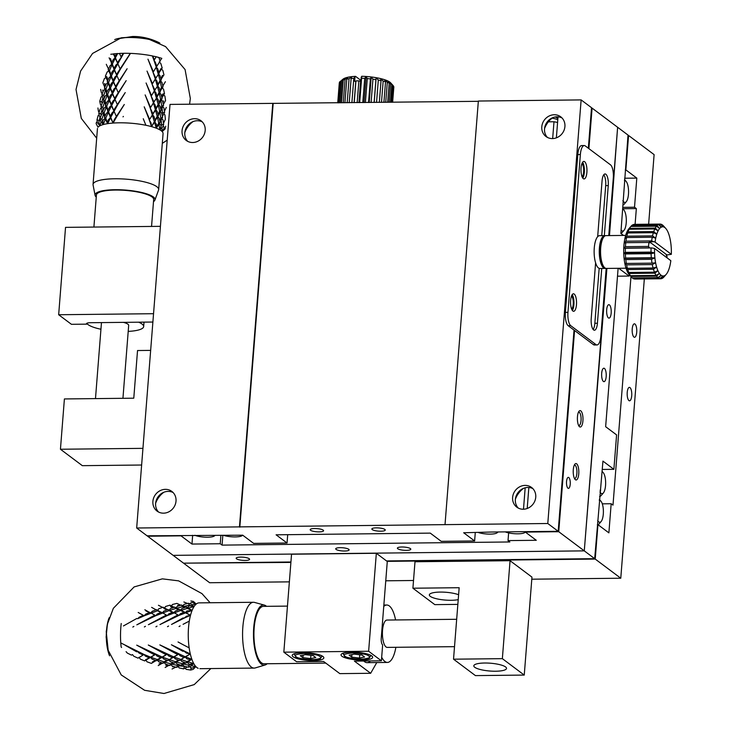 <?xml version="1.0" encoding="UTF-8"?>
<svg xmlns="http://www.w3.org/2000/svg" width="730" height="730" viewBox="0 0 730 730"><rect width="100%" height="100%" fill="white"/><g stroke="black" fill="none" stroke-linecap="round" stroke-linejoin="round"><path stroke-width="1.09" d="M581.901 163.684A6.725 2.3 -90.6 0 1 581.91 163.693A6.725 2.3 -90.6 0 1 583.699 170.19A6.725 2.3 -90.6 0 1 582.038 176.706M571.481 296.051A6.725 2.3 -90.6 0 1 571.49 296.061A6.725 2.3 -90.6 0 1 573.278 302.567A6.725 2.3 -90.6 0 1 571.627 309.082M582.768 178.093A8.751 2.993 89.4 0 0 584.392 170.163A8.751 2.993 89.4 0 0 582.595 162.279M572.347 310.46A8.751 2.993 89.4 0 0 573.972 302.539A8.751 2.993 89.4 0 0 572.174 294.655M525.144 531.668A10.941 2.61 4.5 0 1 524.788 532.544A10.941 2.61 4.5 0 1 516.073 533.794A10.941 2.61 4.5 0 1 505.269 531.887M497.386 531.969A10.941 2.61 4.5 0 1 497.039 532.854A10.941 2.61 4.5 0 1 489.173 534.114A10.941 2.61 4.5 0 1 478.606 532.59M557.866 118.78L557.392 118.26A10.941 2.61 -175.5 0 0 555.092 116.992M242.497 535.181A10.941 2.61 4.5 0 1 242.141 535.637A10.941 2.61 4.5 0 1 234.284 536.906A10.941 2.61 4.5 0 1 223.708 535.382M214.748 535.482A10.941 2.61 4.5 0 1 214.392 535.948A10.941 2.61 4.5 0 1 205.678 537.189A10.941 2.61 4.5 0 1 194.874 535.282M584.639 161.695A8.751 2.993 -90.6 0 1 586.947 171.258A8.751 2.993 -90.6 0 1 584.064 178.923A8.751 2.993 -90.6 0 1 580.97 170.209A8.751 2.993 -90.6 0 1 583.872 161.421A8.751 2.993 -90.6 0 1 584.639 161.695M574.218 294.071A8.751 2.993 -90.6 0 1 576.527 303.634A8.751 2.993 -90.6 0 1 573.643 311.299A8.751 2.993 -90.6 0 1 570.559 302.576A8.751 2.993 -90.6 0 1 573.452 293.798A8.751 2.993 -90.6 0 1 574.218 294.071M557.793 119.693A13.669 3.258 -175.5 0 0 552.117 118.141M523.492 509.221L525.18 487.804M557.583 122.439L553.988 121.755L552.665 138.572M86.925 323.235L86.852 324.147A5.466 1.305 4.5 0 1 86.541 323.664A5.466 1.305 4.5 0 1 90.164 322.724L152.889 322.04M160.418 226.337L65.536 227.368L58.665 314.74L153.537 313.699M86.852 324.147L71.43 324.312L58.665 314.74M606.183 268.421L600.863 335.964A11.999 4.106 -90.6 0 1 596.994 344.962A11.999 4.106 -90.6 0 1 595.954 344.578L593.38 344.606A11.999 4.106 89.4 0 0 594.43 344.989L596.994 344.962M608.765 235.58L613.291 178.138A10.941 3.741 -90.6 0 0 610.472 164.807L585.287 145.927A11.999 4.106 -90.6 0 0 584.237 145.544L581.673 145.571A11.999 4.106 -90.6 0 0 577.795 154.568L580.368 154.541A11.999 4.106 -90.6 0 1 584.237 145.544M580.368 154.541L567.949 312.367L565.376 312.394L577.795 154.568M593.38 344.606L568.195 325.717L570.76 325.69A10.941 3.741 -90.6 0 1 567.949 312.367M570.76 325.69L595.954 344.578M604.321 235.635L608.254 185.584A9.298 3.175 -90.6 0 0 605.051 173.959A9.298 3.175 -90.6 0 0 602.058 180.93L597.669 236.675M595.607 262.855L591.218 318.599A9.298 3.175 -90.6 0 0 594.421 330.225A9.298 3.175 -90.6 0 0 597.423 323.253L601.73 268.476M599.175 268.357L594.85 323.28A9.298 3.175 -90.6 0 1 593.134 329.44M603.783 174.762A9.298 3.175 -90.6 0 1 605.69 185.612L601.748 235.662M548.403 121.819L553.988 121.755M173.119 492.549A12.31 11.187 -53.1 0 0 158.246 496.592A12.31 11.187 -53.1 0 0 158.529 512.013M202.292 121.901A12.31 11.187 -53.1 0 0 187.409 125.943A12.31 11.187 -53.1 0 0 187.701 141.355M562.018 117.959A12.31 11.187 -53.1 0 0 547.144 122.01A12.31 11.187 -53.1 0 0 547.427 137.422M532.845 488.607A12.31 11.187 -53.1 0 0 517.971 492.659A12.31 11.187 -53.1 0 0 518.254 508.071M163.52 513.172A12.31 11.187 126.9 0 1 157.069 511.1A12.31 11.187 126.9 0 1 155.508 494.548A12.31 11.187 126.9 0 1 171.833 491.409A12.31 11.187 126.9 0 1 175.2 504.704A12.31 11.187 126.9 0 1 163.52 513.172M192.683 142.514A12.31 11.187 126.9 0 1 186.241 140.452A12.31 11.187 126.9 0 1 184.672 123.89A12.31 11.187 126.9 0 1 201.005 120.76A12.31 11.187 126.9 0 1 204.373 134.055A12.31 11.187 126.9 0 1 192.683 142.514M568.195 325.717A10.941 3.741 -90.6 0 1 565.376 312.394M552.71 117.685A21.873 19.883 -53.1 0 0 544.553 128.562M523.538 488.333A21.873 19.883 -53.1 0 0 515.38 499.22M491.39 532.033L463.669 532.754L474.619 540.966L441.212 541.332L430.271 533.119L276.095 534.807L287.045 543.02L253.638 543.385L242.698 535.181L147.077 535.811L136.674 528.009L547.792 523.51L558.195 531.303L491.39 532.033M163.812 492.276A21.873 19.883 -53.1 0 0 155.654 503.152M192.985 121.618A21.873 19.883 -53.1 0 0 184.827 132.504M552.418 138.581A12.31 11.187 126.9 0 1 545.976 136.51A12.31 11.187 126.9 0 1 544.407 119.957A12.31 11.187 126.9 0 1 560.74 116.818A12.31 11.187 126.9 0 1 564.108 130.113A12.31 11.187 126.9 0 1 552.418 138.581M523.246 509.23A12.31 11.187 126.9 0 1 516.803 507.158A12.31 11.187 126.9 0 1 515.234 490.606A12.31 11.187 126.9 0 1 531.568 487.467A12.31 11.187 126.9 0 1 534.935 500.762A12.31 11.187 126.9 0 1 523.246 509.23M384.865 529.46A6.725 1.606 -175.5 0 0 377.465 527.863A6.725 1.606 -175.5 0 0 371.844 528.995A6.725 1.606 -175.5 0 0 378.414 531.121A6.725 1.606 -175.5 0 0 385.248 530.053A6.725 1.606 -175.5 0 0 384.865 529.46M323.189 530.135A6.725 1.606 -175.5 0 0 315.798 528.538A6.725 1.606 -175.5 0 0 310.168 529.67A6.725 1.606 -175.5 0 0 316.747 531.796A6.725 1.606 -175.5 0 0 323.582 530.728A6.725 1.606 -175.5 0 0 323.189 530.135M478.333 101.315L170.017 104.408L136.674 528.009M272.792 103.286L239.458 526.887M574.026 330.097L558.195 531.303M547.792 523.51L581.135 99.91L591.537 107.702L588.343 148.217M475.276 532.626L474.619 540.966M287.702 534.688L287.045 543.02M445.017 524.633L478.351 101.032L581.135 99.91M273.157 103.56L239.823 527.16M361.952 655.029L364.58 657.009L359.479 658.068L351.732 657.146L349.104 655.175L354.214 654.116L361.952 655.029M359.735 654.773L359.479 658.068M351.942 654.582L351.732 657.146M313.134 655.567L315.762 657.538L310.661 658.597L302.913 657.684L300.285 655.704L305.386 654.646L313.134 655.567M310.916 655.303L310.661 658.597M303.114 655.12L302.913 657.684M624.433 180.62A10.941 3.741 -90.6 0 1 625.656 180.94A10.941 3.741 -90.6 0 1 626.066 181.323A10.941 3.741 -90.6 0 1 628.557 191.488A10.941 3.741 -90.6 0 1 626.294 201.699A10.941 3.741 -90.6 0 1 622.854 200.677M622.763 209.218A10.941 3.741 -90.6 0 1 623.402 209.528A10.941 3.741 -90.6 0 1 623.822 209.921A10.941 3.741 -90.6 0 1 626.313 220.077A10.941 3.741 -90.6 0 1 624.04 230.288A10.941 3.741 -90.6 0 1 621.12 230.087M602.095 471.854A10.941 3.741 -90.6 0 1 602.734 472.164A10.941 3.741 -90.6 0 1 603.153 472.547A10.941 3.741 -90.6 0 1 605.644 482.712A10.941 3.741 -90.6 0 1 603.372 492.923A10.941 3.741 -90.6 0 1 599.941 491.901M599.266 500.433A10.941 3.741 -90.6 0 1 600.48 500.753A10.941 3.741 -90.6 0 1 600.899 501.145A10.941 3.741 -90.6 0 1 603.391 511.301A10.941 3.741 -90.6 0 1 601.118 521.521A10.941 3.741 -90.6 0 1 597.688 520.49M370.402 660.933A28.716 9.819 -90.6 0 1 367.108 662.658A28.716 9.819 -90.6 0 1 363.777 661.006M341.941 656.252A15.859 3.778 4.5 0 1 341.029 654.846A15.859 3.778 4.5 0 1 357.143 652.319A15.859 3.778 4.5 0 1 372.656 657.338A15.859 3.778 4.5 0 1 359.379 660.02A15.859 3.778 4.5 0 1 341.941 656.252M293.122 656.79A15.859 3.778 4.5 0 1 292.21 655.376A15.859 3.778 4.5 0 1 308.315 652.857A15.859 3.778 4.5 0 1 323.837 657.867A15.859 3.778 4.5 0 1 310.56 660.559A15.859 3.778 4.5 0 1 293.122 656.79M283.833 652.173L368.632 651.242L376.333 553.285L291.544 554.216L283.833 652.173L296.608 661.745L323.582 661.453L339.824 673.626L370.657 673.288L376.78 662.548M626.294 201.699L624.095 204.272A13.669 4.672 -90.6 0 1 623.091 205.066M624.04 230.288L621.841 232.861A13.669 4.672 -90.6 0 1 621.029 233.564M603.372 492.923L601.173 495.497A13.669 4.672 -90.6 0 1 599.576 496.446M601.118 521.521L598.919 524.085A13.669 4.672 -90.6 0 1 598.116 524.788M370.657 673.288L354.415 661.115L381.398 660.814L382.648 644.928A5.466 1.871 -90.6 0 1 381.243 638.266L387.283 561.489L376.333 553.285M381.398 660.814L368.632 651.242M236.556 558.842A6.725 1.606 4.5 0 1 236.173 558.24A6.725 1.606 4.5 0 1 242.999 557.173A6.725 1.606 4.5 0 1 249.578 559.299A6.725 1.606 4.5 0 1 243.948 560.439A6.725 1.606 4.5 0 1 236.556 558.842M609.486 235.571L617.626 127.266L628.019 135.068L620.856 233.436L623.511 235.425M618.118 268.293L605.644 426.703L616.595 434.907L613.884 469.326L602.943 461.114L594.685 558.669L386.553 560.941M600.644 490.241L600.069 490.25M609.44 304.894A6.725 2.3 89.4 0 0 608.856 304.675A6.725 2.3 89.4 0 0 606.63 311.427A6.725 2.3 89.4 0 0 609.002 318.125A6.725 2.3 89.4 0 0 611.22 312.239A6.725 2.3 89.4 0 0 609.44 304.894M604.44 368.431A6.725 2.3 89.4 0 0 603.856 368.221A6.725 2.3 89.4 0 0 601.63 374.964A6.725 2.3 89.4 0 0 604.002 381.662A6.725 2.3 89.4 0 0 606.219 375.777A6.725 2.3 89.4 0 0 604.44 368.431M290.932 561.99L183.558 563.168L173.165 555.366L584.283 550.867L606.904 268.421M594.685 558.669L584.283 550.867L173.165 555.366L147.624 536.221L181.022 535.847L191.972 544.06L220.232 543.75L222.057 545.118L509.841 541.97L508.025 540.601L536.285 540.291L525.335 532.079L558.742 531.714L584.283 550.867L606.511 268.421M629.214 274.589L629.096 276.059L618.739 268.293M617.498 276.186L629.096 276.059M602.286 469.454L613.884 469.326M287.456 606.101L263.448 606.365A28.716 9.819 89.4 0 0 254.177 627.891A28.716 9.819 89.4 0 0 264.077 663.78L325.799 663.105M383.743 606.466A28.716 9.819 -90.6 0 1 386.781 605.015A28.716 9.819 -90.6 0 1 395.578 619.952M395.879 647.3A28.716 9.819 -90.6 0 1 387.411 662.429A28.716 9.819 -90.6 0 1 381.68 657.219M456.679 619.286L386.946 620.053A13.669 4.672 89.4 0 0 382.538 630.3A13.669 4.672 89.4 0 0 387.247 647.391L454.525 646.661M151.557 226.428L153.674 199.491A28.716 6.844 -175.5 0 0 115.468 190.055A28.716 6.844 -175.5 0 0 96.424 194.983L93.905 227.057M138.673 322.195A28.716 6.844 4.5 0 1 143.673 326.565A28.716 6.844 4.5 0 1 128.206 331.393M100.95 329.248A28.716 6.844 4.5 0 1 86.906 323.481M101.762 322.596A13.669 3.258 -175.5 0 0 101.415 323.244L95.484 398.607M122.941 398.306L128.681 325.388A13.669 3.258 -175.5 0 0 123.425 322.359M159.916 43.17A24.61 5.867 -175.5 0 0 158.328 42.276A24.61 5.867 -175.5 0 0 128.927 37.513A24.61 5.867 -175.5 0 0 116.417 38.982A24.61 5.867 -175.5 0 0 114.71 39.612M159.998 60.846L161.823 58.373A35.642 8.495 -175.5 0 0 160.773 58.026L158.903 57.606M155.526 57.834L156.247 56.776A35.642 8.495 -175.5 0 0 154.997 56.484L152.369 56L153.984 60.398L155.526 57.834M156.238 56.785L153.984 60.398L154.267 59.687L152.743 55.991A35.642 8.495 -175.5 0 0 152.132 55.872L149.769 55.425A35.642 8.495 -175.5 0 0 148.373 55.179L145.891 54.796A35.642 8.495 -175.5 0 0 145.224 54.704L142.679 54.367A35.642 8.495 -175.5 0 0 141.228 54.193A35.642 8.495 -175.5 0 0 141.191 54.193L138.59 53.92A35.642 8.495 -175.5 0 0 137.897 53.865L135.278 53.646A35.642 8.495 -175.5 0 0 133.772 53.545L131.163 53.409A35.642 8.495 -175.5 0 0 130.478 53.381L120.331 69.277L118.342 64.87L120.331 69.277L113.542 81.614L115.532 86.441M128.051 56.831L130.287 53.381L127.905 53.308A35.642 8.495 -175.5 0 0 126.436 53.29L123.936 53.29A35.642 8.495 -175.5 0 0 123.79 53.29A35.642 8.495 -175.5 0 0 123.279 53.29L121.107 56.648L121.271 57.36L119.501 53.409A35.642 8.495 -175.5 0 1 120.861 53.354L123.671 53.336L114.482 69.706L116.471 74.524M116.572 53.692L114.464 53.792A35.642 8.495 -175.5 0 0 113.278 53.92L114.82 56.758M119.629 53.664L117.22 53.545A35.642 8.495 -175.5 0 0 116.627 53.591L117.594 53.646L115.422 57.789L117.402 62.607M110.805 54.266A35.642 8.495 -175.5 0 1 111.307 54.193L113.971 54.038L114.938 56.557M113.971 54.038L113.278 53.92M119.501 53.409L121.271 57.36L117.32 62.762L118.689 65.572M156.795 66.247L160.116 61.22L158.857 57.46A35.642 8.495 -175.5 0 0 158.328 57.314L156.247 56.776L155.837 57.378M131.163 53.409L132.969 53.491M158.857 57.46L157.881 57.387M116.627 53.591L114.656 57.05L115.422 57.789L112.347 64.085L113.999 68.465M109.117 57.825L111.535 62.871M114.656 57.05L117.375 62.661M160.116 61.22L156.768 66.165M110.449 58.555L111.754 62.442M148.345 60.134L153.044 72.316L156.84 66.375L155.198 62.041L153.984 60.398L156.238 67.06L154.906 69.295M106.288 64.304L108.487 69.076M115.422 57.789L113.442 59.267L111.288 63.355L112.347 64.085L110.157 65.59L108.177 69.742L109.509 70.463L110.814 74.36M111.288 63.355L113.889 68.666M117.32 62.762L118.342 64.87M127.732 57.287L116.38 74.67L117.749 77.49M147.953 59.166L153.327 71.595L153.044 72.316L155.298 78.977L153.966 81.203M156.84 66.375L156.238 67.06L160.025 80.519L158.027 84.388M159.204 61.858L160.874 63.61L162.188 68.018L160.965 68.602L158.967 72.471M159.058 72.754L162.188 68.018M111.955 64.933L109.509 70.463M127.111 68.739L119.391 81.185L117.402 76.778L119.391 81.185L112.612 93.531L114.592 98.349M155.353 68.62L153.044 72.316L155.91 78.292L155.298 78.977L159.085 92.427L157.087 96.296M117.786 63.492L116.024 64.933L113.716 68.967L114.482 69.706L111.407 76.002L113.059 80.382M108.177 69.742L110.595 74.779M113.716 68.967L116.435 74.579M126.792 69.204L115.44 86.587L116.809 89.407M156.238 67.06L157.698 68.748L159.177 73.128L155.828 78.083M160.965 68.602L162.845 70.418L163.949 74.852L161.084 79.342M155.855 78.156L159.177 73.128M147.405 72.042L152.105 84.224L155.91 78.292M162.443 75.382L160.901 78.73M108.67 71.056L107.146 72.014L105.357 76.212L106.954 76.924L107.903 80.227M105.357 76.212L107.547 80.993M114.482 69.706L112.502 71.175L110.349 75.263L111.407 76.002L109.226 77.499L107.237 81.66L108.578 82.38L109.883 86.277M110.349 75.263L112.949 80.583M116.38 74.67L117.402 76.778M147.013 71.084L152.387 83.512L152.105 84.224L154.368 90.885L153.026 93.121M158.264 73.767L159.943 75.519L161.248 79.926L160.025 80.519L161.905 82.326L163.018 86.76L161.503 87.299L159.961 90.639M158.118 84.671L161.248 79.926M162.826 85.967L165.4 81.714M111.015 76.842L108.578 82.38M126.171 80.656L118.452 93.102L116.462 88.695L118.452 93.102L111.672 105.439L113.652 110.266M154.422 80.528L152.105 84.224L154.97 90.21L154.368 90.885L158.154 104.344L156.156 108.213M160.29 81.614L161.503 87.299M105.832 77.672L104.436 78.511L102.848 82.764L104.755 87.299M116.846 75.4L115.085 76.842L112.785 80.884L113.542 81.614L110.467 87.919L112.119 92.299M107.237 81.66L109.664 86.697M112.785 80.884L115.495 86.487M125.861 81.121L114.501 98.504L115.878 101.315M155.298 78.977L156.758 80.656L158.246 85.045L154.888 89.991M154.915 90.073L158.246 85.045M160.144 91.259L163.018 86.76M104.691 83.448L105.293 86.04M108.022 83.722L106.014 88.841L106.963 92.144M146.475 83.959L151.165 96.141L154.97 90.21M100.676 89.388L101.433 92.81L102.264 93.677M107.73 82.974L106.206 83.932L104.417 88.129L106.014 88.841M104.417 88.129L106.607 92.902M113.542 81.614L111.562 83.092L109.409 87.18L110.467 87.919L108.286 89.416L106.297 93.568L107.638 94.298L108.943 98.185M109.409 87.18L112.009 92.491M115.44 86.587L116.462 88.695M146.073 82.992L151.457 95.429L151.165 96.141L153.428 102.802L152.086 105.029M157.324 85.684L159.003 87.436L160.308 91.843L159.085 92.427L160.965 94.243L162.078 98.678L160.564 99.207L159.03 102.556M157.187 96.588L160.308 91.843M162.334 88.102L163.566 89.179L164.46 93.632L162.68 94.097L161.613 96.761M161.887 97.884L164.46 93.632M105.303 90.794L103.76 95.365L104.353 97.948M102.747 90.036L103.021 91.651M110.075 88.759L107.638 94.298M125.232 92.573L117.521 105.02L115.532 100.612L117.521 105.02L110.732 117.357L113.095 123.06A32.905 7.847 4.5 0 1 119.282 122.804A32.905 7.847 4.5 0 1 125.952 122.914A32.905 7.847 4.5 0 1 132.805 123.379A32.905 7.847 4.5 0 1 139.558 124.182A32.905 7.847 4.5 0 1 145.891 125.277L143.262 118.734L145.891 125.277A32.905 7.847 4.5 0 1 151.548 126.628L155.426 120.788L153.948 116.398L152.488 114.719L151.156 116.946M153.482 92.445L151.165 96.141L154.03 102.118L153.428 102.802L157.215 116.262L155.216 120.121M159.35 93.522L160.564 99.207M104.892 89.589L103.496 90.42L101.908 94.681L103.76 95.365M101.908 94.681L102.884 98.148L101.808 101.954L102.081 103.569M115.906 87.317L114.154 88.759L111.845 92.792L112.612 93.531L109.527 99.828L111.188 104.207M106.297 93.568L108.724 98.614M111.845 92.792L114.564 98.404M124.921 93.029L113.57 110.412L114.938 113.232M154.368 90.885L155.819 92.573L157.306 96.962L153.948 101.908M153.984 101.99L157.306 96.962M163.785 95.128L164.889 96.05L165.564 100.512L163.338 104.563M159.204 103.167L162.078 98.678M103.824 99.216L102.884 98.148M107.082 95.63L105.084 100.749L106.032 104.052M145.535 95.867L150.234 108.058L154.03 102.118M160.901 100.959L161.741 106.014L160.682 108.679M163.529 100.913L162.954 102.656M102.346 96.287L101.105 97.008L99.736 101.306L101.808 101.954M99.736 101.306L100.494 104.719L101.333 105.594M106.799 94.891L105.275 95.84L103.478 100.046L105.084 100.749M103.478 100.046L105.667 104.819M112.612 93.531L110.631 95.01L108.478 99.097L109.527 99.828L107.346 101.333L105.366 105.485L106.699 106.206L108.004 110.102M108.478 99.097L111.069 104.408M114.501 98.504L115.532 100.612M145.133 94.909L150.517 107.337L150.234 108.058L156.275 128.17L160.198 122.503L159.094 118.068L157.215 116.262L158.437 115.669L157.123 111.261L155.454 109.509L153.017 113.816M156.384 97.592L158.063 99.353L159.368 103.751L158.154 104.344L160.034 106.151L161.138 110.595L159.633 111.124L158.091 114.464M156.247 108.496L159.368 103.751M161.394 100.019L162.626 101.096L163.52 105.54L161.741 106.014M160.956 109.801L163.52 105.54M164.46 111.261L166.303 107.401M104.363 102.702L102.821 107.273L103.414 109.865M109.135 100.676L106.699 106.206M124.301 104.481L116.581 116.928L114.592 112.52L116.581 116.928L113.095 123.06L109.965 116.627L110.732 117.357L107.657 123.653A32.905 7.847 4.5 0 1 113.095 123.06L114.291 119.601L123.981 104.947M152.543 104.353L150.234 108.058L153.09 114.035L152.488 114.719M158.41 105.439L159.633 111.124M162.106 108.624L162.589 112.831L162.014 114.564M103.952 101.497L102.556 102.337L100.968 106.598L102.821 107.273M97.92 107.994L98.441 111.38L99.152 112.064M100.968 106.598L101.954 110.066L100.877 113.871L101.142 115.477M114.966 99.225L113.214 100.676L110.905 104.709L111.672 105.439L108.597 111.745L110.248 116.125M105.366 105.485L107.785 110.522M110.905 104.709L113.624 110.321M153.428 102.802L154.879 104.49L156.366 108.87L155.454 109.509M153.044 113.898L156.366 108.87M162.854 107.036L163.949 107.958L164.624 112.42L162.589 112.831M158.264 115.085L161.138 110.595M162.398 116.481L164.624 112.42M102.884 111.124L101.954 110.066M106.142 107.547L104.144 112.666L105.093 115.97M144.595 107.785L149.294 119.966L153.09 114.035M159.961 112.876L160.801 117.931L159.742 120.587M101.406 108.195L100.165 108.925L98.796 113.214L100.877 113.871M98.796 113.214L99.554 116.636L100.393 117.503M105.859 106.799L104.335 107.757L102.538 111.955L104.144 112.666M102.538 111.955L104.737 116.727M111.672 105.439L109.692 106.918L107.538 111.006L108.597 111.745L106.407 113.241L104.426 117.393L105.759 118.123L107.657 123.653L104.426 117.393M107.538 111.006L110.139 116.326M113.57 110.412L114.592 112.52M144.202 106.826L149.577 119.255L149.294 119.966L151.548 126.628L151.037 122.968L149.294 119.966L151.603 116.271M155.307 120.413L158.437 115.669M160.454 111.927L161.686 113.013L162.589 117.457L160.801 117.931M160.016 121.709L162.589 117.457M163.985 114.09L164.925 114.856L165.363 119.318L163.529 123.178M100.037 117.129L99.289 120.806M103.432 114.619L101.881 119.191L103.204 124.575A32.905 7.847 4.5 0 1 107.657 123.653L108.067 120.112L110.732 117.357M108.204 112.584L105.759 118.123M123.361 116.398L123.041 116.864M157.47 117.347L158.693 123.041L156.275 128.17L156.612 124.556L154.514 121.426L151.548 126.628A32.905 7.847 4.5 0 1 156.275 128.17A32.905 7.847 4.5 0 1 159.861 129.84L162.598 127.129L163.684 124.337L163.018 119.875L161.914 118.954M161.166 120.541L161.649 124.739L159.861 129.84L161.047 126.317L160.746 124.921L159.523 123.844M99.171 114.957L98.112 115.559L96.98 119.903L99.262 120.514M103.021 113.415L101.616 114.254L100.028 118.506L101.881 119.191M96.98 119.903L97.419 122.804L99.937 125.779A32.905 7.847 4.5 0 1 103.204 124.575L100.859 121.481L100.028 118.506M114.035 111.142L112.274 112.584L109.965 116.627M155.426 120.788L154.514 121.426M160.198 122.503L158.693 123.041M163.684 124.337L161.649 124.739M161.923 127.786L162.16 131.564L165.053 129L165.728 126.199M101.087 121.764L99.937 125.779L98.778 122.175L99.225 120.833L100.466 120.112M105.202 119.464L103.204 124.575L102.821 120.979L103.395 119.674L104.919 118.716M159.021 124.793L159.861 129.84A32.905 7.847 4.5 0 1 162.16 131.564L164.141 128.161L163.985 126.764L163.055 126.007M97.254 121.8L96.424 122.275L96.132 123.644L97.993 127.212A32.905 7.847 4.5 0 1 99.937 125.779M143.262 118.734L143.655 119.702M162.16 131.564A32.905 7.847 4.5 0 1 163.064 133.261M96.26 197.118A30.076 7.172 4.5 0 1 95.092 195.348L93.075 184.946A32.905 7.847 4.5 0 1 93.048 184.425A32.905 7.847 4.5 0 1 114.875 178.777A32.905 7.847 4.5 0 1 156.777 186.67A32.905 7.847 4.5 0 1 158.665 189.59A32.905 7.847 4.5 0 1 158.547 190.092L154.933 200.056A30.076 7.172 4.5 0 1 153.51 201.617M148.29 194.417A32.905 7.847 4.5 0 1 147.278 194.554M103.514 191.114A32.905 7.847 4.5 0 1 102.538 190.813M95.092 195.348A30.076 7.172 4.5 0 1 119.264 189.745A30.076 7.172 4.5 0 1 153.318 196.927A30.076 7.172 4.5 0 1 154.933 200.056M109.171 617.726A24.61 8.413 89.4 0 0 108.058 621.102A24.61 8.413 89.4 0 0 106.507 630.547A24.61 8.413 89.4 0 0 108.405 652.447A24.61 8.413 89.4 0 0 109.591 655.805M121.226 623.511A35.642 12.191 89.4 0 0 121.061 624.926L120.824 627.444A35.642 12.191 89.4 0 0 120.815 627.59A35.642 12.191 89.4 0 0 120.779 628.119L120.623 630.693A35.642 12.191 89.4 0 0 120.559 632.189L120.514 634.808A35.642 12.191 89.4 0 0 120.505 635.502L120.541 638.13A35.642 12.191 89.4 0 0 120.587 639.644L120.724 642.245A35.642 12.191 89.4 0 0 120.779 642.929L144.047 654.454L138.043 658.15L144.047 654.454L150.562 657.155L155.618 654.326L149.604 658.022L150.562 657.155L163.849 661.855L167.033 660.349M120.779 642.929L120.997 645.493A35.642 12.191 89.4 0 0 121.153 646.953L121.563 647.501M137.815 618.675L139.019 617.343L143.199 615.299L144.248 615.801L142.277 614.76L144.248 615.801L137.815 618.675L136.756 618.492L123.425 625.948M126.08 651.671L127.33 653.085L131.51 655.148L132.486 654.582L133.791 656.224L138.043 658.15M125.158 645.274L136.647 651.808L137.642 651.543L138.901 652.958L143.071 655.02M132.805 627.061L133.891 626.413M142.277 614.76L138.198 612.47M154.632 654.892L136.72 645.147L162.124 657.027L167.179 654.199L161.175 657.894L162.124 657.027L175.41 661.727L178.594 660.221M149.76 612.342L155.819 615.682L154.769 615.18L136.82 624.825L155.819 615.682L149.76 612.342L145.498 614.231L144.248 615.801L157.415 610.773L160.956 612.37M139.001 657.283L140.379 659.154L144.686 660.915L145.599 659.756L149.249 657.867M144.686 660.915L149.413 657.94M149.577 612.424L144.859 609.769M144.367 626.942L145.462 626.285M145.854 610.9L149.394 612.497M145.599 659.756L147.04 661.818L151.42 663.406L155.873 660.632M144.038 654.454L145.352 656.097L149.604 658.022M156.028 609.796L151.612 607.36M152.287 661.973L155.472 660.477M166.194 654.764L148.281 645.019L173.685 656.9L178.74 654.071L172.736 657.767L173.685 656.9L186.971 661.599L191.853 659.254A32.905 11.251 -90.6 0 1 190.302 653.943L190.302 653.943A32.905 11.251 -90.6 0 1 189.152 647.848A32.905 11.251 -90.6 0 1 188.459 641.214A32.905 11.251 -90.6 0 1 188.249 634.352A32.905 11.251 -90.6 0 1 188.532 627.544A32.905 11.251 -90.6 0 1 189.298 621.102L183.075 624.323L189.298 621.102A32.905 11.251 -90.6 0 1 190.503 615.299L184.453 611.959L180.182 613.857L178.941 615.427L172.882 612.087L168.621 613.976L167.38 615.554L161.321 612.214L157.06 614.103L155.819 615.682L168.977 610.645L172.517 612.251M161.321 612.214L167.38 615.554L166.331 615.052L148.391 624.707L167.38 615.554L180.538 610.517L184.079 612.123M153.838 614.633L155.819 615.682M158.237 665.605L162.425 663.086M150.562 657.155L151.94 659.026L156.247 660.787L157.16 659.628L160.81 657.739M156.247 660.787L160.983 657.812M150.791 613.163L152.096 611.357L156.421 609.641L157.415 610.773L158.784 608.765L163.173 607.232L164.122 608.656L167.115 609.851M161.138 612.297L156.421 609.641M162.58 607.433L158.437 605.27M159.049 663.917L161.668 662.822M155.928 626.814L157.023 626.158M157.16 659.628L158.611 661.699L162.982 663.278L163.849 661.855L165.382 664.09L169.807 665.477L170.61 663.789L173.229 662.694M165.135 667.476L169.086 665.258M155.618 654.326L156.923 655.978L161.175 657.894M162.982 663.278L167.435 660.513M167.59 609.669L163.173 607.232M165.865 665.541L167.8 664.866M165.017 662.21L170.61 663.789M177.755 654.637L159.843 644.891L185.247 656.781L190.302 653.943L184.298 657.639L185.247 656.781L191.853 659.254L186.114 663.023L186.971 661.599L188.504 663.835L189.891 664.282L193.733 663.534A32.905 11.251 -90.6 0 1 191.853 659.254L187.975 659.208L186.625 658.642L185.247 656.781M172.882 612.087L178.941 615.427L177.892 614.925L159.952 624.579L178.941 615.427L192.109 610.389L186.296 606.986L181.907 608.51L180.538 610.517L187.254 608.4L192.109 610.389L186.789 610.983L185.475 612.78L190.503 615.299L186.57 616.193L184.06 618.164L190.503 615.299A32.905 11.251 -90.6 0 1 192.109 610.389A32.905 11.251 -90.6 0 1 194.034 606.593L191.05 604.121L188.468 603.263L183.987 604.358L183.194 605.663M165.409 614.505L167.38 615.554M172.079 669.008L175.802 667.129M169.807 665.477L173.986 662.959M162.124 657.027L163.502 658.898L167.809 660.659L172.371 657.611M167.809 660.659L172.545 657.684M162.352 613.036L163.657 611.238L167.982 609.514L168.977 610.645L175.684 608.528L178.686 609.723M172.7 612.169L167.982 609.514M164.661 607.908L165.573 606.466L169.999 605.143L170.902 606.849L173.211 607.625M174.142 607.305L169.999 605.143M172.389 664.245L177.436 665.422L179.361 664.738M172.745 666.855L173.713 666.581M167.499 626.687L168.584 626.03M171.313 664.765L172.216 666.171L176.696 667.348L177.436 665.422M168.721 659.509L170.172 661.572L174.543 663.15L175.41 661.727L176.943 663.962L181.368 665.349L182.171 663.661L184.79 662.566M176.696 667.348L180.648 665.13M167.17 654.208L168.484 655.85L172.736 657.767M174.543 663.15L178.996 660.385M168.977 610.645L170.346 608.637L174.735 607.114L175.684 608.528M171.632 605.79L172.426 604.486L176.906 603.391L180.794 605.234M179.151 609.541L174.735 607.114M179.881 665.924L185.274 666.453M176.578 662.083L182.171 663.661M171.404 644.763L190.302 653.943L186.451 653.104L183.896 651.041L182.892 651.306L171.404 644.763M171.513 624.451L184.06 618.164L183.002 617.981L171.513 624.451M176.97 614.377L178.941 615.427M177.007 608.154L182.464 606.721L184.772 607.497M177.746 605.352L179.142 605.727M178.339 666.682L179.142 667.932L183.641 668.881L184.307 666.727M183.641 668.881L187.373 667.001M181.368 665.349L185.557 662.831M173.685 656.9L175.063 658.77L179.379 660.531L183.933 657.484M179.379 660.531L184.106 657.557M173.913 612.908L175.218 611.11L179.543 609.395L180.538 610.517M184.261 612.041L179.543 609.395M176.222 607.789L177.135 606.338L181.569 605.015L182.464 606.721M185.703 607.178L181.569 605.015M187.519 603.482L183.869 601.995M183.951 664.117L188.997 665.295L193.733 663.534L190.84 666.152L188.258 667.22L188.997 665.295M178.029 641.962L182.965 644.645L178.111 642.017M179.06 626.559L180.146 625.902M184.553 606.229L189.307 605.225L194.034 606.593L190.083 605.781L188.696 606.21L187.254 608.4L186.296 606.986M185.42 668.279L186.095 669.337L190.639 670.049L191.224 667.704M182.874 664.638L183.778 666.052L188.258 667.22M190.639 670.049L193.176 669.373L195.868 666.599A32.905 11.251 -90.6 0 1 193.733 663.534L188.139 661.955M180.292 659.382L181.733 661.444L186.114 663.023M178.74 654.071L180.045 655.722L184.298 657.639M184.453 611.959L185.475 612.78M188.468 603.263L189.307 605.225M191.807 604.769L196.197 604.066L193.395 601.42L190.868 600.972M191.269 665.76L195.868 666.599L192.109 668.114L190.703 667.804L189.9 666.554M182.965 644.645L189.152 647.848L182.965 644.645M188.96 614.487L190.503 615.299M188.568 608.026L194.034 606.593A32.905 11.251 -90.6 0 1 196.197 604.066L192.328 602.442L190.913 602.734L190.238 603.847M198.168 668.324A32.905 11.251 -90.6 0 1 195.868 666.599M196.197 604.066A32.905 11.251 -90.6 0 1 198.505 602.934M267.143 663.752A30.076 10.284 -90.6 0 1 265.09 664.993L255.281 667.923A32.905 11.251 -90.6 0 1 254.195 668.087A32.905 11.251 -90.6 0 1 242.853 626.951A32.905 11.251 -90.6 0 1 253.474 602.277A32.905 11.251 -90.6 0 1 254.569 602.423L264.433 605.124A30.076 10.284 -90.6 0 1 266.048 605.946A30.076 10.284 -90.6 0 1 266.514 606.329M259.542 607.296A32.905 11.251 -90.6 0 1 260.026 608.218M260.61 662A32.905 11.251 -90.6 0 1 260.145 662.931M265.09 664.993A30.076 10.284 -90.6 0 1 253.474 635.182A30.076 10.284 -90.6 0 1 264.433 605.124M372.93 79.187L371.214 76.96L370.402 78.876A27.348 6.524 -175.5 0 0 367.281 78.585L366.104 76.486L364.708 78.402A27.348 6.524 -175.5 0 0 361.596 78.265L361.715 76.285A24.61 5.867 -175.5 0 1 366.104 76.486A24.61 5.867 -175.5 0 1 371.214 76.96A24.61 5.867 -175.5 0 1 376.142 77.681L375.932 79.625A27.348 6.524 -175.5 0 0 372.93 79.187L371.096 102.483M378.304 80.035L376.142 77.681A24.61 5.867 -175.5 0 1 380.649 78.594L381.051 80.601A27.348 6.524 -175.5 0 0 378.304 80.035L376.543 102.428M390.523 83.731L387.676 80.893L389.19 83.101A27.348 6.524 -175.5 0 0 387.292 82.362L384.555 79.689L385.531 81.778A27.348 6.524 -175.5 0 0 383.159 81.112L380.649 78.594A24.61 5.867 -175.5 0 1 384.555 79.689A24.61 5.867 -175.5 0 1 387.676 80.893A24.61 5.867 -175.5 0 1 389.893 82.171L391.855 84.507A27.348 6.524 -175.5 0 0 390.523 83.731L389.063 102.291M393.105 85.556L390.659 82.855A24.61 5.867 -175.5 0 0 389.893 82.171L392.704 85.154A27.348 6.524 -175.5 0 1 393.105 85.556A27.348 6.524 -175.5 0 1 393.415 85.939L392.138 102.255M393.808 87.326A27.348 6.524 -175.5 0 0 393.817 87.217A27.348 6.524 -175.5 0 0 393.744 86.578L393.397 86.167M360.994 80.437L355.546 76.358L353.804 78.338A27.348 6.524 -175.5 0 0 351.121 78.53L351.814 76.641A24.61 5.867 -175.5 0 0 348.091 77.216L345.098 79.442A27.348 6.524 -175.5 0 0 343.31 79.926L345.19 78.019L342.069 80.373A27.348 6.524 -175.5 0 0 340.855 80.975L340.116 81.514A27.348 6.524 -175.5 0 0 339.523 82.207L337.899 102.848M355.546 76.358A24.61 5.867 -175.5 0 0 351.814 76.641L349.068 78.749A27.348 6.524 -175.5 0 0 346.786 79.096L348.091 77.216A24.61 5.867 -175.5 0 0 345.19 78.019A24.61 5.867 -175.5 0 0 343.228 79.004A24.61 5.867 -175.5 0 0 343.091 79.114A24.61 5.867 -175.5 0 0 342.99 79.205M391.353 102.264L392.704 85.154M392.503 102.255L393.744 86.578M340.116 81.514L338.437 102.839M339.313 82.809L337.734 102.848L339.295 82.919M339.14 102.839L340.855 80.975M342.069 80.373L340.308 102.821M349.214 102.729L351.121 78.53M353.804 78.338L351.887 102.693M341.512 102.811L343.31 79.926M345.098 79.442L343.264 102.793M349.068 78.749L347.179 102.747M344.916 102.775L346.786 79.096M354.205 102.674L355.921 80.902A27.348 6.524 4.5 0 1 358.886 80.875L357.171 102.638M375.932 79.625L374.134 102.456M359.68 102.611L361.596 78.265M364.708 78.402L362.801 102.574M370.402 78.876L368.541 102.51M365.392 102.547L367.281 78.585M381.051 80.601L379.335 102.392M391.855 84.507L390.459 102.273M381.489 102.373L383.159 81.112M385.531 81.778L383.916 102.346M355.921 80.902L355.765 81.623L354.661 81.304L354.972 77.344M361.25 77.079L360.921 81.304L358.886 80.875M389.19 83.101L387.676 102.3M385.723 102.328L387.292 82.362M458.604 594.731A16.407 3.915 -175.5 0 0 440.528 592.076A16.407 3.915 -175.5 0 0 429.34 594.895A16.407 3.915 -175.5 0 0 439.953 599.43A16.407 3.915 -175.5 0 0 458.221 599.64M505.589 666.955A16.407 3.915 -175.5 0 0 487.549 663.05A16.407 3.915 -175.5 0 0 473.816 665.833A16.407 3.915 -175.5 0 0 489.867 671.025A16.407 3.915 -175.5 0 0 506.529 668.406A16.407 3.915 -175.5 0 0 505.589 666.955M644.325 278.951L620.774 578.224L595.233 559.08L597.943 524.66L608.884 532.864L611.174 503.746L612.999 505.114L630.985 276.579M611.174 503.746L602.296 503.837M635.1 224.356L636.341 208.588L634.516 207.22L636.806 178.102L625.856 169.889L628.567 135.479L654.107 154.623L648.632 224.21M622.909 207.347L634.516 207.22M636.341 208.588L622.799 208.734M524.25 675.077L502.359 658.661L510.06 560.704L531.96 577.12L524.25 675.077L475.431 675.606L453.531 659.19L459.161 587.714L412.906 588.216L434.806 604.632L457.847 604.385M502.359 658.661L453.531 659.19M634.981 324.038A6.725 2.3 89.4 0 0 634.397 323.828A6.725 2.3 89.4 0 0 632.171 330.58A6.725 2.3 89.4 0 0 634.543 337.278A6.725 2.3 89.4 0 0 636.761 331.384A6.725 2.3 89.4 0 0 634.981 324.038M629.981 387.584A6.725 2.3 89.4 0 0 629.397 387.365A6.725 2.3 89.4 0 0 627.17 394.118A6.725 2.3 89.4 0 0 629.543 400.816A6.725 2.3 89.4 0 0 631.76 394.93A6.725 2.3 89.4 0 0 629.981 387.584M597.943 524.66L597.359 524.66M624.625 178.23L636.806 178.102M625.281 169.898L625.856 169.889M627.992 135.479L628.567 135.479M412.906 588.216L414.996 561.744L510.06 560.704M290.896 562.41L184.143 563.159M595.233 559.08L387.101 561.352M184.106 563.578L209.656 582.732L289.372 581.856M620.774 578.224L531.796 579.2M413.518 580.496L385.759 580.797M374.189 102.456L376.142 77.681M364.051 102.565L366.104 76.486M369.207 102.51L371.214 76.96M358.941 102.62L360.602 81.568M354.105 102.674L355.765 81.623M656.525 226.209L659.637 228.499L657.027 225.634A27.348 9.353 -90.6 0 1 658.378 224.557L661.325 227.13L658.916 224.311A27.348 9.353 -90.6 0 1 660.084 224.083A27.348 9.353 -90.6 0 1 660.322 224.092L663.077 226.811L660.869 224.174A27.348 9.353 -90.6 0 1 662.265 224.813L664.82 227.568L662.803 225.223A27.348 9.353 -90.6 0 1 663.506 225.917L665.76 228.444A24.61 8.413 -90.6 0 1 666.49 229.375A24.61 8.413 -90.6 0 1 668.005 232.131A24.61 8.413 -90.6 0 1 669.291 235.735A24.61 8.413 -90.6 0 1 670.304 240.033A24.61 8.413 -90.6 0 1 670.998 244.815A24.61 8.413 -90.6 0 1 671.335 249.888A24.61 8.413 -90.6 0 1 671.335 254.323L655.065 242.123L651.644 240.909A27.348 9.353 -90.6 0 1 652.246 237.232L655.722 238.181L652.529 235.89A27.348 9.353 -90.6 0 1 653.386 232.688L656.781 234.157L653.761 231.556A27.348 9.353 -90.6 0 1 654.837 228.955L658.104 230.881L655.284 228.079A27.348 9.353 -90.6 0 1 656.525 226.209L630.83 226.482A27.348 9.353 -90.6 0 0 629.589 228.362L627.271 231.218L629.141 229.238L654.837 228.955M655.065 242.123A24.61 8.413 -90.6 0 1 655.722 238.181A24.61 8.413 -90.6 0 1 656.781 234.157A24.61 8.413 -90.6 0 1 658.104 230.881A24.61 8.413 -90.6 0 1 659.637 228.499A24.61 8.413 -90.6 0 1 661.325 227.13A24.61 8.413 -90.6 0 1 663.077 226.811A24.61 8.413 -90.6 0 1 664.82 227.568A24.61 8.413 -90.6 0 1 665.76 228.444M664.227 276.652L666.262 274.298A24.61 8.413 -90.6 0 1 666.262 274.298L663.734 277.218A27.348 9.353 -90.6 0 1 662.384 278.294L664.574 275.666L661.845 278.541A27.348 9.353 -90.6 0 1 660.677 278.769A27.348 9.353 -90.6 0 1 660.44 278.76L662.822 275.986L659.893 278.677A27.348 9.353 -90.6 0 1 658.487 278.039L661.07 275.228L657.958 277.628A27.348 9.353 -90.6 0 1 656.626 276.15L659.409 273.421L656.133 275.429A27.348 9.353 -90.6 0 1 654.929 273.184L657.894 270.666L654.491 272.18A27.348 9.353 -90.6 0 1 653.469 269.27L656.608 267.061L653.104 268.029A27.348 9.353 -90.6 0 1 652.301 264.57L655.595 262.763L652.045 263.147A27.348 9.353 -90.6 0 1 651.498 259.296L654.901 257.982L651.342 257.754A27.348 9.353 -90.6 0 1 651.078 253.684L654.564 252.909A24.61 8.413 -90.6 0 1 654.564 248.474L670.833 260.674A24.61 8.413 -90.6 0 1 670.177 264.616A24.61 8.413 -90.6 0 1 669.118 268.64A24.61 8.413 -90.6 0 1 667.795 271.916A24.61 8.413 -90.6 0 1 666.262 274.288A24.61 8.413 -90.6 0 1 664.574 275.666A24.61 8.413 -90.6 0 1 662.822 275.986A24.61 8.413 -90.6 0 1 661.07 275.228A24.61 8.413 -90.6 0 1 659.409 273.421A24.61 8.413 -90.6 0 1 657.894 270.666A24.61 8.413 -90.6 0 1 656.608 267.061A24.61 8.413 -90.6 0 1 655.595 262.763A24.61 8.413 -90.6 0 1 654.901 257.982A24.61 8.413 -90.6 0 1 654.564 252.909L651.032 252.087L625.336 252.361A27.348 9.353 -90.6 0 1 625.373 248.246L651.689 247.926L648.669 247.963L649.454 247.826L648.568 246.412L625.446 246.667A27.348 9.353 -90.6 0 1 625.765 242.679L648.897 242.433A27.348 9.353 89.4 0 0 648.568 246.412M635.228 279.043A27.348 9.353 -90.6 0 1 634.981 279.052A27.348 9.353 -90.6 0 1 634.744 279.043L660.44 278.76M659.893 278.677L634.197 278.96A27.348 9.353 -90.6 0 1 632.791 278.322L658.487 278.039M656.133 275.429L630.437 275.712A27.348 9.353 -90.6 0 1 629.233 273.467L654.929 273.184M657.958 277.628L632.262 277.911A27.348 9.353 -90.6 0 1 631.559 277.218A27.348 9.353 -90.6 0 1 630.93 276.433L656.626 276.15M666.974 257.781A27.348 9.353 89.4 0 0 667.056 256.495L666.171 255.089L666.955 254.943L649.426 241.803L653.158 241.758M655.284 228.079L629.589 228.362M653.761 231.556L628.065 231.83A27.348 9.353 -90.6 0 1 629.141 229.238M658.916 224.311L633.22 224.594A27.348 9.353 -90.6 0 1 634.388 224.365L660.084 224.083M657.027 225.634L631.331 225.917A27.348 9.353 -90.6 0 1 632.682 224.84L658.378 224.557M651.032 252.087A27.348 9.353 -90.6 0 1 651.069 247.963M652.529 235.89L626.842 236.173A27.348 9.353 -90.6 0 1 627.69 232.961L653.386 232.688M651.644 240.909L625.948 241.192A27.348 9.353 -90.6 0 1 626.55 237.515L652.246 237.232M653.104 268.029L627.417 268.312A27.348 9.353 -90.6 0 1 626.614 264.853L652.301 264.57M654.491 272.18L628.795 272.463A27.348 9.353 -90.6 0 1 627.773 269.552L653.469 269.27M651.342 257.754L625.646 258.037A27.348 9.353 -90.6 0 1 625.382 253.958L651.078 253.684M652.045 263.147L626.349 263.43A27.348 9.353 -90.6 0 1 625.802 259.579L651.498 259.296M628.795 272.463L627.061 271.003L629.233 273.467M626.349 263.43L624.761 263.101A24.61 8.413 89.4 0 0 625.774 267.399A24.61 8.413 89.4 0 0 627.061 271.003A24.61 8.413 89.4 0 0 628.576 273.759L630.93 276.433M630.437 275.712L628.576 273.759A24.61 8.413 89.4 0 0 629.306 274.69L631.559 277.218M628.065 231.83L625.938 234.494A24.61 8.413 89.4 0 1 627.271 231.218A24.61 8.413 89.4 0 1 628.804 228.846A24.61 8.413 89.4 0 0 628.804 228.846L631.331 225.917M625.446 246.667L623.758 248.109L625.373 248.246M625.948 241.192L624.15 243.126A24.61 8.413 89.4 0 0 623.758 248.109A24.61 8.413 89.4 0 0 623.73 253.246L625.382 253.958M625.336 252.361L623.73 253.246A24.61 8.413 89.4 0 0 624.068 258.32L625.802 259.579M627.69 232.961L625.938 234.494A24.61 8.413 89.4 0 0 624.889 238.518A24.61 8.413 89.4 0 0 624.15 243.126L625.765 242.679M626.842 236.173L624.889 238.518L626.55 237.515M625.646 258.037L624.068 258.32A24.61 8.413 89.4 0 0 624.761 263.101L626.614 264.853M627.417 268.312L625.774 267.399L627.773 269.552M648.897 242.433L649.837 242.844L649.426 241.803M651.689 247.926L654.564 248.474M671.335 254.323L666.955 254.943M660.869 224.174L660.413 224.174M626.021 268.211L606.347 268.43A16.407 5.612 -90.6 0 1 604.914 267.901A16.407 5.612 -90.6 0 1 604.285 267.326A16.407 5.612 -90.6 0 1 600.553 252.078A16.407 5.612 -90.6 0 1 603.956 236.757A16.407 5.612 -90.6 0 1 605.982 235.617L625.665 235.398M604.285 267.326L603.163 266.067A15.038 5.146 -90.6 0 1 599.731 252.087A15.038 5.146 -90.6 0 1 602.852 238.044L603.956 236.757M605.699 268.33A16.407 5.612 -90.6 0 1 605.061 268.439A16.407 5.612 -90.6 0 1 599.266 252.096A16.407 5.612 -90.6 0 1 604.695 235.626A16.407 5.612 -90.6 0 1 605.343 235.726M604.695 235.626L599.558 235.68A16.407 5.612 89.4 0 0 594.129 252.151A16.407 5.612 89.4 0 0 599.923 268.494L605.061 268.439M574.464 478.478A6.725 2.3 89.4 0 0 574.702 478.515A6.725 2.3 89.4 0 0 576.919 472.62A6.725 2.3 89.4 0 0 575.14 465.275A6.725 2.3 89.4 0 0 574.556 465.065A6.725 2.3 89.4 0 0 574.318 465.101M578.635 425.526A6.725 2.3 89.4 0 0 578.872 425.563A6.725 2.3 89.4 0 0 581.089 419.677A6.725 2.3 89.4 0 0 579.31 412.331A6.725 2.3 89.4 0 0 578.726 412.112A6.725 2.3 89.4 0 0 578.489 412.149M222.823 535.391L222.057 545.118M220.232 543.75L220.889 535.418M508.627 532.9L508.025 540.601M141.629 465.019L82.335 465.667L60.444 449.251L64.404 398.945L133.782 398.188L137.532 350.537L150.654 350.391M567.967 488.197A5.502 1.88 -90.6 0 1 566.507 482.183A5.502 1.88 -90.6 0 1 568.323 477.365A5.502 1.88 -90.6 0 1 570.267 482.849A5.502 1.88 -90.6 0 1 568.442 488.379A5.502 1.88 -90.6 0 1 567.967 488.197M575.395 479.72A8.203 2.801 -90.6 0 1 575.085 479.427A8.203 2.801 -90.6 0 1 573.214 471.808A8.203 2.801 -90.6 0 1 574.911 464.143A8.203 2.801 -90.6 0 1 578.817 471.27A8.203 2.801 -90.6 0 1 575.395 479.72M579.565 426.767A8.203 2.801 -90.6 0 1 579.246 426.475A8.203 2.801 -90.6 0 1 577.384 418.856A8.203 2.801 -90.6 0 1 579.082 411.191A8.203 2.801 -90.6 0 1 582.978 418.317A8.203 2.801 -90.6 0 1 579.565 426.767M410.406 548.604A6.725 1.606 -175.5 0 0 403.006 547.007A6.725 1.606 -175.5 0 0 397.385 548.148A6.725 1.606 -175.5 0 0 403.955 550.274A6.725 1.606 -175.5 0 0 410.789 549.206A6.725 1.606 -175.5 0 0 410.406 548.604M348.739 549.279A6.725 1.606 -175.5 0 0 341.339 547.683A6.725 1.606 -175.5 0 0 335.709 548.823A6.725 1.606 -175.5 0 0 342.288 550.949A6.725 1.606 -175.5 0 0 349.123 549.882A6.725 1.606 -175.5 0 0 348.739 549.279M192.656 535.309L191.972 544.06M556.287 116.836L557.766 116.818M558.021 116.836L556.37 137.842M528.848 487.485L527.197 508.491M591.501 108.122L592.085 108.113L588.891 148.628M574.574 330.507L558.742 531.714M60.444 449.251L142.943 448.348M609.094 235.58L617.626 127.266L592.085 108.113M624.068 258.32L654.901 257.982M623.73 253.246L654.564 252.909M623.758 248.109L649.454 247.826M594.85 323.28L597.423 323.253M608.254 185.584L605.69 185.612M345.025 656.215C342.37 654.737 344.907 653.642 352.645 652.939C362.016 653.459 367.354 654.463 368.659 655.96C371.324 657.438 368.778 658.533 361.04 659.236C351.677 658.716 346.339 657.712 345.025 656.215M296.207 656.754C293.551 655.275 296.088 654.18 303.826 653.478C313.188 653.998 318.535 655.002 319.84 656.498C322.496 657.976 319.959 659.062 312.221 659.774C302.85 659.254 297.512 658.25 296.207 656.754M369.699 654.837A13.669 3.258 4.5 0 1 369.772 654.892A13.669 3.258 4.5 0 1 370.557 656.106L370.621 655.248M370.557 656.106L369.289 657.867C369.562 658.752 365.292 659.163 356.477 659.099C348.037 657.785 344.031 656.763 344.451 656.033L343.301 653.961A13.669 3.258 4.5 0 1 344.341 652.839M320.881 655.367A13.669 3.258 4.5 0 1 320.954 655.421A13.669 3.258 4.5 0 1 321.738 656.635L321.802 655.786M321.738 656.635L320.47 658.396C320.744 659.29 316.473 659.701 307.659 659.637C299.218 658.323 295.203 657.301 295.632 656.571L294.473 654.491A13.669 3.258 4.5 0 1 295.522 653.368M524.788 532.544L525.354 532.097M497.039 532.854L498.143 531.96M242.141 535.637L242.707 535.19M214.392 535.948L214.976 535.482M343.301 653.961L343.365 653.104M294.473 654.491L294.546 653.642M626.066 181.323L624.515 179.589M623.822 209.921L622.799 208.78M603.153 472.547L602.131 471.407M600.899 501.145L599.348 499.411M386.781 605.015L383.852 605.042M387.411 662.429L367.108 662.658M143.673 326.565L144.02 322.131M116.417 38.982L132.522 36.5C141.237 36.354 149.842 38.279 158.328 42.276M162.297 143.372L167.207 140.133M189.59 104.198L190.329 98.468L185.082 69.56L165.582 46.601L146.173 38.033L137.705 36.719L121.262 37.805L92.564 53.445L80.61 71.056L76.02 89.489L81.304 118.388L96.688 138.207M139.713 54.029L141.228 54.193M97.455 128.453L93.048 184.425M163.064 133.617L158.665 189.59M108.405 652.447L106.233 631.642L108.058 621.102M210.14 602.752L201.964 593.618L178.613 580.861L162.352 578.854L134.119 586.929L113.369 608.291L107.392 624.177L106.124 637.062L107.629 649.244L121.235 674.94L144.604 690.297L163.994 693.5L194.216 684.603L210.861 668.561M199.874 668.68L254.195 668.087M199.153 602.87L253.474 602.277M343.091 79.114L341.768 80.181M392.63 102.246L393.817 87.217M634.981 279.052L660.677 278.769"/></g></svg>
